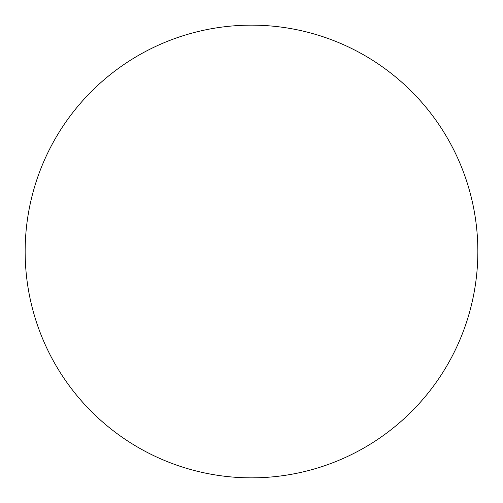 <?xml version="1.0" encoding="UTF-8"?>
<svg xmlns="http://www.w3.org/2000/svg" width="503" height="503" viewBox="0 0 503 503"><rect width="100%" height="100%" fill="white"/><g stroke="black" fill="none" stroke-linecap="round" stroke-linejoin="round"><path stroke-width="0.75" d="M251.5 25.15A226.35 226.35 0 0 1 477.85 251.5A226.35 226.35 0 0 1 251.5 477.85A226.35 226.35 0 0 1 25.15 251.5A226.35 226.35 0 0 1 251.5 25.15M25.15 251.5A226.35 226.35 0 0 0 251.5 477.85A226.35 226.35 0 0 0 477.85 251.5A226.35 226.35 0 0 0 251.5 25.15A226.35 226.35 0 0 0 25.15 251.5"/></g></svg>
